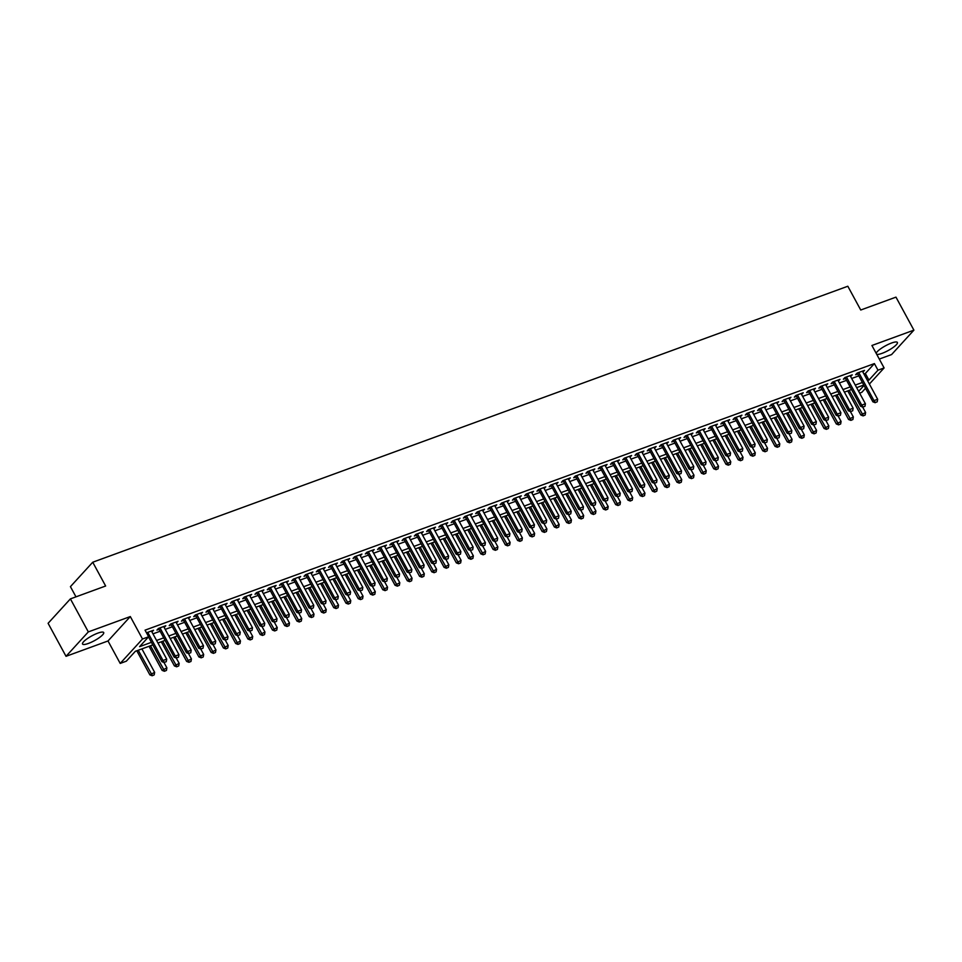 <?xml version="1.0" encoding="UTF-8"?>
<svg xmlns="http://www.w3.org/2000/svg" width="962" height="962" viewBox="0 0 962 962"><rect width="100%" height="100%" fill="white"/><g stroke="black" fill="none" stroke-linecap="round" stroke-linejoin="round"><path stroke-width="1.44" d="M88.408 643.434A12.037 2.718 151.5 0 0 99.29 637.662A12.037 2.718 151.5 0 0 103.692 632.539A12.037 2.718 151.5 0 0 97.811 633.14A12.037 2.718 151.5 0 0 86.941 638.912A12.037 2.718 151.5 0 0 82.54 644.023A12.037 2.718 151.5 0 0 88.408 643.434M876.683 354.281A12.037 2.718 151.5 0 0 882.106 353.331A12.037 2.718 151.5 0 0 892.989 347.559A12.037 2.718 151.5 0 0 897.39 342.436A12.037 2.718 151.5 0 0 891.509 343.037A12.037 2.718 151.5 0 0 876.19 353.355M152.826 644.901L135.365 651.286L126.323 661.183L120.202 663.419L142.496 639.008L148.629 636.76L139.586 646.656L151.431 642.327M108.009 640.969L130.315 616.558L88.324 631.902L70.406 598.881L48.1 623.304L66.029 656.312L108.009 640.969L120.202 663.419M75.974 596.849L70.43 586.652L92.737 562.229L847.823 286.243L860.737 310.017L895.971 297.138L913.9 330.146L871.921 345.49L884.102 367.941L869.383 384.054M879.28 359.067L891.594 354.557L913.9 330.146M865.535 388.263L861.808 392.352L859.631 393.145M88.324 631.902L66.029 656.312M151.924 631.938L153.547 630.242L146.489 632.816M164.177 627.452L165.801 625.757L158.453 628.451L156.938 630.098L159.067 629.328M176.443 622.967L178.066 621.284L170.707 623.965L169.204 625.613L171.32 624.843M188.696 618.494L190.32 616.798L182.96 619.492L181.457 621.139L183.574 620.358M200.962 614.009L202.573 612.325L195.226 615.007L193.711 616.654L195.839 615.884M213.215 609.535L214.839 607.84L207.479 610.533L205.976 612.181L208.093 611.399M225.469 605.05L227.092 603.354L219.733 606.048L218.23 607.695L220.346 606.926M237.734 600.565L239.346 598.881L231.998 601.563L230.495 603.222L232.612 602.44M249.988 596.091L251.611 594.396L244.252 597.089L242.749 598.737L244.865 597.967M262.241 591.606L263.865 589.922L256.517 592.604L255.002 594.251L257.131 593.482M274.507 587.133L276.13 585.437L268.771 588.131L267.268 589.778L269.384 588.997M286.76 582.647L288.384 580.964L281.024 583.645L279.521 585.293L281.638 584.523M299.014 578.174L300.637 576.478L293.29 579.16L291.775 580.82L293.903 580.038M311.279 573.689L312.903 571.993L305.543 574.687L304.04 576.334L306.156 575.565M323.533 569.203L325.156 567.52L317.797 570.201L316.294 571.849L318.41 571.079M335.798 564.73L337.409 563.035L330.062 565.728L328.547 567.376L330.675 566.594M348.052 560.245L349.675 558.561L342.316 561.243L340.813 562.89L342.929 562.121M360.305 555.771L361.928 554.076L354.581 556.77L353.066 558.417L355.182 557.635M372.571 551.286L374.194 549.591L366.835 552.284L365.332 553.932L367.448 553.162M384.824 546.801L386.447 545.117L379.088 547.799L377.585 549.458L379.701 548.677M397.078 542.327L398.701 540.632L391.354 543.326L389.838 544.973L391.967 544.203M409.343 537.842L410.966 536.159L403.607 538.84L402.104 540.488L404.22 539.718M421.596 533.369L423.22 531.673L415.861 534.367L414.357 536.014L416.474 535.233M433.862 528.884L435.473 527.188L428.126 529.882L426.611 531.529L428.739 530.759M446.115 524.41L447.739 522.715L440.38 525.396L438.876 527.056L440.993 526.274M458.369 519.925L459.992 518.229L452.645 520.923L451.13 522.57L453.246 521.801M470.634 515.44L472.258 513.756L464.899 516.438L463.395 518.085L465.512 517.315M482.888 510.966L484.511 509.271L477.152 511.964L475.649 513.612L477.765 512.83M495.141 506.481L496.765 504.797L489.417 507.479L487.902 509.126L490.031 508.357M507.407 502.008L509.03 500.312L501.671 503.006L500.168 504.653L502.284 503.872M519.66 497.522L521.284 495.827L513.924 498.52L512.421 500.168L514.538 499.398M531.926 493.037L533.537 491.354L526.19 494.035L524.675 495.695L526.803 494.913M544.179 488.564L545.803 486.868L538.443 489.562L536.94 491.209L539.057 490.44M556.433 484.078L558.056 482.395L550.697 485.076L549.194 486.724L551.31 485.954M568.698 479.605L570.31 477.91L562.962 480.603L561.459 482.251L563.576 481.469M580.952 475.12L582.575 473.424L575.216 476.118L573.713 477.765L575.829 476.996M593.205 470.646L594.829 468.951L587.481 471.633L585.966 473.292L588.095 472.51M605.471 466.161L607.094 464.466L599.735 467.159L598.232 468.807L600.348 468.037M617.724 461.676L619.348 459.992L611.988 462.674L610.485 464.321L612.602 463.552M629.978 457.203L631.601 455.507L624.254 458.201L622.739 459.848L624.867 459.066M642.243 452.717L643.867 451.034L636.507 453.715L635.004 455.363L637.121 454.593M654.497 448.244L656.12 446.548L648.761 449.242L647.258 450.889L649.374 450.108M666.762 443.759L668.374 442.063L661.026 444.757L659.511 446.404L661.64 445.634M679.016 439.273L680.639 437.59L673.28 440.271L671.777 441.931L673.893 441.149M691.269 434.8L692.893 433.104L685.545 435.798L684.03 437.445L686.146 436.676M703.535 430.315L705.158 428.631L697.799 431.313L696.296 432.96L698.412 432.191M715.788 425.841L717.411 424.146L710.052 426.839L708.549 428.487L710.665 427.705M728.042 421.356L729.665 419.66L722.318 422.354L720.803 424.001L722.931 423.232M740.307 416.883L741.93 415.187L734.571 417.869L733.068 419.528L735.184 418.747M752.561 412.397L754.184 410.702L746.825 413.395L745.322 415.043L747.438 414.273M764.826 407.912L766.437 406.229L759.09 408.91L757.575 410.558L759.703 409.788M777.08 403.439L778.703 401.743L771.344 404.437L769.841 406.084L771.957 405.303M789.333 398.953L790.956 397.27L783.609 399.952L782.094 401.599L784.21 400.829M801.599 394.48L803.222 392.785L795.863 395.466L794.359 397.126L796.476 396.344M813.852 389.995L815.475 388.299L808.116 390.993L806.613 392.64L808.729 391.871M826.105 385.509L827.729 383.826L820.382 386.508L818.866 388.155L820.995 387.385M838.371 381.036L839.994 379.341L832.635 382.034L831.132 383.682L833.248 382.9M850.624 376.551L852.248 374.867L844.889 377.549L843.385 379.196L845.502 378.427M863.924 374.002L865.355 373.484L874.398 363.588L145.046 630.158L148.629 636.76M152.97 633.862L160.101 631.252M165.224 629.376L172.366 626.767M177.489 624.903L184.62 622.294M189.742 620.418L196.885 617.808M201.996 615.933L209.139 613.323M214.261 611.459L221.392 608.85M226.515 606.974L233.658 604.364M238.78 602.501L245.911 599.891M251.034 598.015L258.165 595.406M263.287 593.53L270.43 590.921M275.553 589.057L282.684 586.447M287.806 584.571L294.949 581.962M300.06 580.098L307.203 577.489M312.325 575.613L319.456 573.003M324.579 571.139L331.722 568.53M336.844 566.654L343.975 564.045M349.098 562.169L356.229 559.559M361.351 557.695L368.494 555.086M373.617 553.21L380.748 550.601M385.87 548.737L393.013 546.127M398.124 544.251L405.267 541.642M410.389 539.766L417.52 537.157M422.643 535.293L429.786 532.683M434.896 530.808L442.039 528.198M447.162 526.334L454.292 523.725M459.415 521.849L466.558 519.24M471.681 517.364L478.811 514.766M483.934 512.89L491.065 510.281M496.188 508.405L503.33 505.796M508.453 503.932L515.584 501.322M520.707 499.446L527.849 496.837M532.96 494.973L540.103 492.364M545.226 490.488L552.356 487.878M557.479 486.002L564.622 483.393M569.745 481.529L576.875 478.92M581.998 477.044L589.129 474.434M594.251 472.57L601.394 469.961M606.517 468.085L613.648 465.476M618.77 463.6L625.913 461.002M631.024 459.127L638.167 456.517M643.289 454.641L650.42 452.032M655.543 450.168L662.686 447.558M667.808 445.683L674.939 443.073M680.062 441.209L687.193 438.6M692.315 436.724L699.458 434.115M704.581 432.239L711.712 429.629M716.834 427.765L723.977 425.156M729.088 423.28L736.231 420.671M741.353 418.807L748.484 416.197M753.607 414.321L760.75 411.712M765.86 409.836L773.003 407.239M778.126 405.363L785.257 402.753M790.379 400.877L797.522 398.268M802.645 396.404L809.776 393.795M814.898 391.919L822.029 389.309M827.152 387.445L834.294 384.836M839.417 382.96L846.548 380.351M851.671 378.475L858.813 375.865M862.89 372.078L864.501 370.382L857.154 373.076L855.639 374.723L857.767 373.941M130.315 616.558L142.496 639.008M874.398 363.588L877.981 370.19L884.102 367.941M70.406 598.881L105.64 586.002L92.737 562.229M863.792 385.04L856.649 387.65M851.526 389.526L844.395 392.135M839.273 393.999L832.13 396.609M827.019 398.484L819.877 401.094M814.754 402.958L807.623 405.567M802.5 407.443L795.358 410.052M790.235 411.916L783.104 414.526M777.981 416.402L770.851 419.011M765.728 420.887L758.585 423.496M753.462 425.36L746.332 427.97M741.209 429.846L734.066 432.455M728.956 434.319L721.813 436.928M716.69 438.804L709.559 441.414M704.437 443.29L697.294 445.899M692.171 447.763L685.04 450.372M679.918 452.248L672.787 454.858M667.664 456.722L660.521 459.331M655.399 461.207L648.268 463.816M643.145 465.692L636.002 468.29M630.892 470.165L623.749 472.775M618.626 474.651L611.495 477.26M606.373 479.124L599.23 481.734M594.107 483.609L586.976 486.219M581.854 488.083L574.723 490.692M569.6 492.568L562.457 495.177M557.335 497.053L550.204 499.663M545.081 501.527L537.938 504.136M532.828 506.012L525.685 508.621M520.562 510.485L513.431 513.095M508.309 514.971L501.166 517.58M496.055 519.456L488.912 522.053M483.79 523.929L476.659 526.539M471.536 528.415L464.393 531.024M459.271 532.888L452.14 535.497M447.017 537.373L439.887 539.983M434.764 541.846L427.621 544.456M422.498 546.332L415.368 548.941M410.245 550.817L403.102 553.427M397.991 555.29L390.849 557.9M385.726 559.776L378.595 562.385M373.472 564.249L366.33 566.858M361.207 568.734L354.076 571.344M348.953 573.22L341.823 575.817M336.7 577.693L329.557 580.302M324.435 582.178L317.304 584.788M312.181 586.652L305.038 589.261M299.928 591.137L292.785 593.746M287.662 595.61L280.531 598.22M275.409 600.096L268.266 602.705M263.143 604.581L256.012 607.19M250.89 609.054L243.759 611.664M238.636 613.54L231.493 616.149M226.371 618.013L219.24 620.622M214.117 622.498L206.974 625.108M201.864 626.983L194.721 629.593M189.598 631.457L182.467 634.066M177.345 635.942L170.202 638.552M165.091 640.415L157.948 643.025M858.657 391.342L864.02 385.461M867.52 380.603L868.939 380.086L877.981 370.19M156.553 640.464L163.696 637.854M168.807 635.978L175.95 633.369M181.072 631.505L188.203 628.895M193.326 627.02L200.469 624.41M205.591 622.534L212.722 619.937M217.845 618.061L224.976 615.452M230.098 613.576L237.241 610.966M242.364 609.102L249.495 606.493M254.617 604.617L261.76 602.008M266.871 600.144L274.014 597.534M279.136 595.658L286.267 593.049M291.39 591.173L298.533 588.564M303.655 586.7L310.786 584.09M315.909 582.214L323.04 579.605M328.162 577.741L335.305 575.132M340.428 573.256L347.559 570.646M352.681 568.77L359.824 566.161M364.935 564.297L372.078 561.688M377.2 559.812L384.331 557.202M389.454 555.339L396.597 552.729M401.707 550.853L408.85 548.244M413.973 546.38L421.103 543.77M426.226 541.895L433.369 539.285M438.492 537.409L445.622 534.8M450.745 532.936L457.888 530.327M462.999 528.451L470.141 525.841M475.264 523.977L482.395 521.368M487.518 519.492L494.66 516.883M499.771 515.007L506.914 512.397M512.037 510.533L519.167 507.924M524.29 506.048L531.433 503.439M536.555 501.575L543.686 498.965M548.809 497.089L555.94 494.48M561.062 492.604L568.205 490.007M573.328 488.131L580.459 485.521M585.581 483.645L592.724 481.036M597.835 479.172L604.978 476.563M610.1 474.687L617.231 472.077M622.354 470.214L629.497 467.604M634.619 465.728L641.75 463.119M646.873 461.243L654.004 458.633M659.126 456.77L666.269 454.16M671.392 452.284L678.523 449.675M683.645 447.811L690.788 445.202M695.899 443.326L703.042 440.716M708.164 438.84L715.295 436.243M720.418 434.367L727.561 431.758M732.683 429.882L739.814 427.272M744.937 425.408L752.068 422.799M757.19 420.923L764.333 418.314M769.456 416.45L776.587 413.84M781.709 411.964L788.852 409.355M793.963 407.479L801.106 404.87M806.228 403.006L813.359 400.396M818.482 398.521L825.624 395.911M830.735 394.047L837.878 391.438M843.001 389.562L850.131 386.952M855.254 385.077L862.397 382.479M865.355 373.484L868.939 380.086M862.505 371.116L862.998 372.029M850.24 375.601L850.745 376.515M837.986 380.074L838.479 380.988M825.733 384.559L826.226 385.473M813.467 389.033L813.972 389.959M801.214 393.518L801.707 394.432M788.948 397.991L789.453 398.917M776.695 402.477L777.188 403.391M764.441 406.962L764.934 407.876M752.176 411.435L752.681 412.349M739.922 415.921L740.415 416.835M727.669 420.394L728.162 421.32M715.403 424.879L715.908 425.793M703.15 429.365L703.643 430.279M690.884 433.838L691.389 434.752M678.631 438.323L679.124 439.237M666.377 442.797L666.87 443.722M654.112 447.282L654.617 448.196M641.858 451.755L642.351 452.681M629.605 456.241L630.098 457.154M617.339 460.726L617.844 461.64M605.086 465.199L605.579 466.113M592.832 469.684L593.326 470.598M580.567 474.158L581.072 475.084M568.314 478.643L568.807 479.557M556.048 483.128L556.553 484.042M543.795 487.602L544.288 488.516M531.541 492.087L532.034 493.001M519.276 496.56L519.781 497.486M507.022 501.046L507.515 501.96M494.769 505.519L495.262 506.445M482.503 510.004L483.008 510.918M470.25 514.49L470.743 515.404M457.984 518.963L458.489 519.877M445.731 523.448L446.224 524.362M433.477 527.922L433.97 528.847M421.212 532.407L421.717 533.321M408.958 536.892L409.451 537.806M396.705 541.365L397.198 542.279M384.439 545.851L384.944 546.765M372.186 550.324L372.679 551.25M359.92 554.809L360.425 555.723M347.667 559.295L348.16 560.209M335.413 563.768L335.906 564.682M323.148 568.253L323.653 569.167M310.894 572.727L311.387 573.653M298.641 577.212L299.134 578.126M286.375 581.685L286.88 582.611M274.122 586.171L274.615 587.085M261.856 590.656L262.361 591.57M249.603 595.129L250.108 596.043M237.349 599.615L237.842 600.528M225.084 604.088L225.589 605.014M212.83 608.573L213.323 609.487M200.577 613.059L201.07 613.972M188.311 617.532L188.817 618.446M176.058 622.017L176.551 622.931M163.805 626.49L164.298 627.416M151.539 630.976L152.044 631.89M875.384 402.501L877.212 401.827L875.384 402.501L873.977 400.625L872.895 401.815L857.262 373.028M862.385 371.152L877.657 399.278L873.977 400.625L858.705 372.498M877.212 401.827L877.657 399.278M872.895 401.815L875.204 402.705M847.75 390.897L860.834 415.007L865.596 412.482L862.673 407.07M863.142 415.897L865.163 415.031L863.142 415.897L860.834 415.007M849.193 390.38L863.323 415.692M865.596 412.482L865.163 415.031M863.118 406.986L864.958 406.313L863.118 406.986L861.724 405.11L860.641 406.289L845.009 377.513M850.131 375.637L865.403 403.763L861.724 405.11L846.452 376.984M864.958 406.313L865.403 403.763M860.641 406.289L862.938 407.179M850.865 411.459L852.705 410.786L850.865 411.459L849.458 409.584L848.376 410.774L832.755 381.986M837.866 380.122L853.138 408.237L849.458 409.584L834.198 381.457M852.705 410.786L853.138 408.237M848.376 410.774L850.685 411.664M838.599 415.945L840.439 415.271L838.599 415.945L837.205 414.069L836.122 415.259L820.49 386.471M825.612 384.596L840.884 412.722L837.205 414.069L821.933 385.942M840.439 415.271L840.884 412.722M836.122 415.259L838.419 416.137M826.346 420.418L828.186 419.757L826.346 420.418L824.951 418.542L823.869 419.733L808.236 390.945M813.359 389.081L828.631 417.207L824.951 418.542L809.679 390.428M828.186 419.757L828.631 417.207M823.869 419.733L826.166 420.622M835.497 395.382L848.58 419.492L853.342 416.955L850.408 411.556M850.889 420.37L852.909 419.504L850.889 420.37L848.58 419.492M836.94 394.853L851.069 420.178M853.342 416.955L852.909 419.504M823.231 399.867L836.327 423.965L841.089 421.44L838.155 416.041M838.623 424.855L840.644 423.989L838.623 424.855L836.327 423.965M824.674 399.338L838.804 424.663M841.089 421.44L840.644 423.989M810.978 404.341L824.061 428.451L828.823 425.913L825.889 420.514M826.37 429.341L828.39 428.463L826.37 429.341L824.061 428.451M812.421 403.812L826.55 429.136M828.823 425.913L828.39 428.463M798.713 408.826L811.808 432.936L816.57 430.399L813.636 425M814.117 433.814L816.125 432.948L814.117 433.814L811.808 432.936M800.168 408.297L814.297 433.621M816.57 430.399L816.125 432.948M814.092 424.903L815.932 424.23L814.092 424.903L812.686 423.027L811.603 424.218L795.971 395.43M801.093 393.554L816.365 421.681L812.686 423.027L797.414 394.901M815.932 424.23L816.365 421.681M811.603 424.218L813.912 425.096M786.459 413.299L799.554 437.409L804.316 434.884L801.382 429.473M801.851 438.299L803.871 437.421L801.851 438.299L799.554 437.409M787.902 412.782L802.031 438.095M804.316 434.884L803.871 437.421M801.827 429.389L803.667 428.715L801.827 429.389L800.432 427.513L799.35 428.691L783.717 399.915M788.84 398.04L804.112 426.166L800.432 427.513L785.16 399.386M803.667 428.715L804.112 426.166M799.35 428.691L801.647 429.581M774.206 417.785L787.289 441.895L792.051 439.357L789.117 433.958M789.598 442.773L791.618 441.907L789.598 442.773L787.289 441.895M775.649 417.255L789.778 442.58M792.051 439.357L791.618 441.907M789.574 433.862L791.413 433.189L789.574 433.862L788.179 431.986L787.084 433.177L771.464 404.389M776.587 402.525L791.846 430.639L788.179 431.986L772.907 403.86M791.413 433.189L791.846 430.639M787.084 433.177L789.393 434.066M761.94 422.27L775.035 446.368L779.797 443.843L776.863 438.431M777.332 447.258L779.352 446.392L777.332 447.258L775.035 446.368M763.383 421.741L777.512 447.065M779.797 443.843L779.352 446.392M777.32 438.347L779.16 437.674L777.32 438.347L775.913 436.471L774.831 437.662L759.198 408.874M764.321 406.998L779.593 435.125L775.913 436.471L760.641 408.345M779.16 437.674L779.593 435.125M774.831 437.662L777.14 438.54M749.687 426.743L762.77 450.853L767.544 448.316L764.61 442.917M765.079 451.743L767.099 450.865L765.079 451.743L762.77 450.853M751.13 426.214L765.259 451.539M767.544 448.316L767.099 450.865M765.055 442.821L766.894 442.147L765.055 442.821L763.66 440.945L762.577 442.135L746.945 413.347M752.068 411.483L767.339 439.61L763.66 440.945L748.388 412.818M766.894 442.147L767.339 439.61M762.577 442.135L764.874 443.025M737.433 431.229L750.516 455.327L755.278 452.801L752.344 447.402M752.825 456.216L754.845 455.351L752.825 456.216L750.516 455.327M738.876 430.699L753.005 456.024M755.278 452.801L754.845 455.351M752.801 447.306L754.641 446.633L752.801 447.306L751.406 445.43L750.312 446.621L734.691 417.833M739.802 415.957L755.074 444.083L751.406 445.43L736.134 417.304M754.641 446.633L755.074 444.083M750.312 446.621L752.621 447.498M725.168 435.702L738.263 459.812L743.025 457.287L740.091 451.875M740.56 460.702L742.58 459.824L740.56 460.702L738.263 459.812M726.611 435.173L740.74 460.497M743.025 457.287L742.58 459.824M740.548 451.779L742.375 451.118L740.548 451.779L739.141 449.915L738.058 451.094L722.426 422.318M727.549 420.442L742.82 448.569L739.141 449.915L723.869 421.789M742.375 451.118L742.82 448.569M738.058 451.094L740.355 451.984M712.914 440.187L725.997 464.297L730.759 461.76L727.825 456.361M728.306 465.175L730.326 464.309L728.306 465.175L725.997 464.297M714.357 439.658L728.487 464.983M730.759 461.76L730.326 464.309M728.282 456.265L730.122 455.591L728.282 456.265L726.887 454.389L725.805 455.579L710.172 426.791M715.295 424.915L730.567 453.042L726.887 454.389L711.615 426.262M730.122 455.591L730.567 453.042M725.805 455.579L728.102 456.469M700.661 444.66L713.744 468.771L718.506 466.245L715.572 460.834M716.053 469.66L718.073 468.795L716.053 469.66L713.744 468.771M702.104 444.143L716.233 469.456M718.506 466.245L718.073 468.795M716.029 460.75L717.868 460.077L716.029 460.75L714.622 458.874L713.539 460.052L697.907 431.277M703.03 429.401L718.301 457.527L714.622 458.874L699.35 430.748M717.868 460.077L718.301 457.527M713.539 460.052L715.848 460.942M703.763 465.223L705.603 464.55L703.763 465.223L702.368 463.347L701.286 464.538L685.653 435.75M690.776 433.886L706.048 462L702.368 463.347L687.096 435.221M705.603 464.55L706.048 462M701.286 464.538L703.583 465.428M691.51 469.709L693.349 469.035L691.51 469.709L690.115 467.833L689.02 469.023L673.4 440.235M678.523 438.359L693.782 466.486L690.115 467.833L674.843 439.706M693.349 469.035L693.782 466.486M689.02 469.023L691.329 469.901M679.256 474.182L681.096 473.52L679.256 474.182L677.849 472.306L676.767 473.496L661.134 444.709M666.257 442.845L681.529 470.971L677.849 472.306L662.577 444.191M681.096 473.52L681.529 470.971M676.767 473.496L679.076 474.386M666.991 478.667L668.831 477.994L666.991 478.667L665.596 476.791L664.514 477.982L648.881 449.194M654.004 447.318L669.275 475.444L665.596 476.791L650.324 448.665M668.831 477.994L669.275 475.444M664.514 477.982L666.81 478.86M654.737 483.152L656.577 482.479L654.737 483.152L653.342 481.277L652.248 482.455L636.628 453.679M641.738 451.803L657.01 479.93L653.342 481.277L638.071 453.15M656.577 482.479L657.01 479.93M652.248 482.455L654.557 483.345M642.484 487.626L644.312 486.952L642.484 487.626L641.077 485.75L639.995 486.94L624.362 458.152M629.485 456.289L644.756 484.403L641.077 485.75L625.805 457.623M644.312 486.952L644.756 484.403M639.995 486.94L642.303 487.83M630.218 492.111L632.058 491.438L630.218 492.111L628.823 490.235L627.741 491.426L612.109 462.638M617.231 460.762L632.503 488.888L628.823 490.235L613.552 462.109M632.058 491.438L632.503 488.888M627.741 491.426L630.038 492.303M617.965 496.584L619.805 495.911L617.965 496.584L616.558 494.708L615.476 495.899L599.843 467.111M604.966 465.247L620.237 493.374L616.558 494.708L601.298 466.582M619.805 495.911L620.237 493.374M615.476 495.899L617.784 496.789M605.699 501.07L607.539 500.396L605.699 501.07L604.304 499.194L603.222 500.384L587.59 471.596M592.712 469.721L607.984 497.847L604.304 499.194L589.033 471.067M607.539 500.396L607.984 497.847M603.222 500.384L605.519 501.262M593.446 505.555L595.286 504.882L593.446 505.555L592.051 503.679L590.957 504.858L575.336 476.082M580.459 474.206L595.731 502.332L592.051 503.679L576.779 475.553M595.286 504.882L595.731 502.332M590.957 504.858L593.265 505.747M581.192 510.028L583.032 509.355L581.192 510.028L579.785 508.152L578.703 509.343L563.071 480.555M568.193 478.679L583.465 506.806L579.785 508.152L564.514 480.026M583.032 509.355L583.465 506.806M578.703 509.343L581.012 510.233M568.927 514.514L570.767 513.84L568.927 514.514L567.532 512.638L566.45 513.816L550.817 485.04M555.94 483.164L571.212 511.291L567.532 512.638L552.26 484.511M570.767 513.84L571.212 511.291M566.45 513.816L568.746 514.706M556.673 518.987L558.513 518.314L556.673 518.987L555.278 517.111L554.184 518.302L538.564 489.514M543.674 487.65L558.946 515.776L555.278 517.111L540.007 488.985M558.513 518.314L558.946 515.776M554.184 518.302L556.493 519.191M544.42 523.472L546.248 522.799L544.42 523.472L543.013 521.596L541.931 522.787L526.298 493.999M531.421 492.123L546.693 520.25L543.013 521.596L527.741 493.47M546.248 522.799L546.693 520.25M541.931 522.787L544.239 523.665M532.154 527.946L533.994 527.284L532.154 527.946L530.759 526.07L529.677 527.26L514.045 498.472M519.167 496.608L534.439 524.735L530.759 526.07L515.488 497.955M533.994 527.284L534.439 524.735M529.677 527.26L531.974 528.15M519.901 532.431L521.741 531.758L519.901 532.431L518.494 530.555L517.412 531.745L501.791 502.958M506.902 501.082L522.174 529.208L518.494 530.555L503.234 502.429M521.741 531.758L522.174 529.208M517.412 531.745L519.72 532.623M507.635 536.916L509.475 536.243L507.635 536.916L506.24 535.04L505.158 536.219L489.526 507.443M494.648 505.567L509.92 533.694L506.24 535.04L490.969 506.914M509.475 536.243L509.92 533.694M505.158 536.219L507.455 537.109M495.382 541.39L497.222 540.716L495.382 541.39L493.987 539.514L492.893 540.704L477.272 511.916M482.395 510.052L497.667 538.167L493.987 539.514L478.715 511.387M497.222 540.716L497.667 538.167M492.893 540.704L495.202 541.594M483.128 545.875L484.968 545.201L483.128 545.875L481.721 543.999L480.639 545.189L465.007 516.402M470.129 514.526L485.401 542.652L481.721 543.999L466.45 515.872M484.968 545.201L485.401 542.652M480.639 545.189L482.948 546.067M470.863 550.348L472.703 549.675L470.863 550.348L469.468 548.472L468.386 549.663L452.753 520.875M457.876 519.011L473.148 547.137L469.468 548.472L454.196 520.358M472.703 549.675L473.148 547.137M468.386 549.663L470.683 550.553M458.609 554.833L460.449 554.16L458.609 554.833L457.215 552.958L456.12 554.148L440.5 525.36M445.622 523.484L460.882 551.611L457.215 552.958L441.943 524.831M460.449 554.16L460.882 551.611M456.12 554.148L458.429 555.026M446.356 559.319L448.196 558.645L446.356 559.319L444.949 557.443L443.867 558.621L428.234 529.846M433.357 527.97L448.629 556.096L444.949 557.443L429.677 529.316M448.196 558.645L448.629 556.096M443.867 558.621L446.176 559.511M434.09 563.792L435.93 563.119L434.09 563.792L432.696 561.916L431.613 563.107L415.981 534.319M421.103 532.443L436.375 560.569L432.696 561.916L417.424 533.79M435.93 563.119L436.375 560.569M431.613 563.107L433.91 563.997M421.837 568.277L423.677 567.604L421.837 568.277L420.442 566.402L419.348 567.58L403.727 538.804M408.838 536.928L424.11 565.055L420.442 566.402L405.17 538.275M423.677 567.604L424.11 565.055M419.348 567.58L421.657 568.47M409.584 572.751L411.411 572.077L409.584 572.751L408.177 570.875L407.094 572.065L391.462 543.277M396.584 541.414L411.856 569.54L408.177 570.875L392.905 542.748M411.411 572.077L411.856 569.54M407.094 572.065L409.391 572.955M397.318 577.236L399.158 576.563L397.318 577.236L395.923 575.36L394.841 576.551L379.208 547.763M384.331 545.887L399.603 574.013L395.923 575.36L380.651 547.234M399.158 576.563L399.603 574.013M394.841 576.551L397.138 577.428M385.065 581.709L386.904 581.048L385.065 581.709L383.658 579.833L382.575 581.024L366.943 552.236M372.066 550.372L387.337 578.499L383.658 579.833L368.386 551.719M386.904 581.048L387.337 578.499M382.575 581.024L384.884 581.914M372.799 586.195L374.639 585.521L372.799 586.195L371.404 584.319L370.322 585.509L354.689 556.721M359.812 554.846L375.084 582.972L371.404 584.319L356.132 556.192M374.639 585.521L375.084 582.972M370.322 585.509L372.619 586.387M360.546 590.68L362.385 590.007L360.546 590.68L359.151 588.804L358.056 589.983L342.436 561.207M347.559 559.331L362.818 587.457L359.151 588.804L343.879 560.678M362.385 590.007L362.818 587.457M358.056 589.983L360.365 590.872M348.292 595.153L350.132 594.48L348.292 595.153L346.885 593.277L345.803 594.468L330.17 565.68M335.293 563.816L350.565 591.931L346.885 593.277L331.613 565.151M350.132 594.48L350.565 591.931M345.803 594.468L348.112 595.358M336.027 599.639L337.866 598.965L336.027 599.639L334.632 597.763L333.549 598.953L317.917 570.165M323.04 568.289L338.311 596.416L334.632 597.763L319.36 569.636M337.866 598.965L338.311 596.416M333.549 598.953L335.846 599.831M323.773 604.112L325.613 603.439L323.773 604.112L322.378 602.236L321.284 603.427L305.663 574.639M310.774 572.775L326.046 600.901L322.378 602.236L307.106 574.122M325.613 603.439L326.046 600.901M321.284 603.427L323.593 604.316M311.52 608.597L313.347 607.924L311.52 608.597L310.113 606.721L309.03 607.912L293.398 579.124M298.521 577.248L313.792 605.375L310.113 606.721L294.841 578.595M313.347 607.924L313.792 605.375M309.03 607.912L311.339 608.79M299.254 613.083L301.094 612.409L299.254 613.083L297.859 611.207L296.777 612.385L281.144 583.609M286.267 581.733L301.539 609.86L297.859 611.207L282.587 583.08M301.094 612.409L301.539 609.86M296.777 612.385L299.074 613.275M287.001 617.556L288.84 616.882L287.001 617.556L285.594 615.68L284.511 616.87L268.879 588.083M274.002 586.219L289.273 614.333L285.594 615.68L270.334 587.554M288.84 616.882L289.273 614.333M284.511 616.87L286.82 617.76M274.735 622.041L276.575 621.368L274.735 622.041L273.34 620.165L272.258 621.356L256.626 592.568M261.748 590.692L277.02 618.819L273.34 620.165L258.069 592.039M276.575 621.368L277.02 618.819M272.258 621.356L274.555 622.234M688.395 449.146L701.49 473.256L706.252 470.719L703.318 465.319M703.787 474.134L705.807 473.268L703.787 474.134L701.49 473.256M689.838 448.617L703.968 473.941M706.252 470.719L705.807 473.268M676.142 453.631L689.225 477.729L693.987 475.204L691.053 469.805M691.534 478.619L693.554 477.753L691.534 478.619L689.225 477.729M677.585 453.102L691.714 478.427M693.987 475.204L693.554 477.753M663.876 458.104L676.971 482.215L681.733 479.677L678.799 474.278M679.268 483.104L681.288 482.227L679.268 483.104L676.971 482.215M665.319 457.575L679.449 482.9M681.733 479.677L681.288 482.227M651.623 462.59L664.718 486.7L669.48 484.163L666.546 478.763M667.015 487.578L669.035 486.712L667.015 487.578L664.718 486.7M653.066 462.061L667.195 487.385M669.48 484.163L669.035 486.712M639.369 467.063L652.452 491.173L657.214 488.648L654.28 483.237M654.761 492.063L656.781 491.185L654.761 492.063L652.452 491.173M640.812 466.546L654.942 491.859M657.214 488.648L656.781 491.185M627.104 471.548L640.199 495.658L644.961 493.121L642.027 487.722M642.496 496.536L644.516 495.67L642.496 496.536L640.199 495.658M628.547 471.019L642.676 496.344M644.961 493.121L644.516 495.67M614.85 476.034L627.933 500.132L632.695 497.607L629.773 492.207M630.242 501.022L632.262 500.156L630.242 501.022L627.933 500.132M616.293 475.505L630.423 500.829M632.695 497.607L632.262 500.156M602.597 480.507L615.68 504.617L620.442 502.08L617.508 496.681M617.989 505.507L620.009 504.629L617.989 505.507L615.68 504.617M604.04 479.978L618.169 505.303M620.442 502.08L620.009 504.629M590.331 484.992L603.427 509.09L608.188 506.565L605.254 501.166M605.723 509.98L607.743 509.114L605.723 509.98L603.427 509.09M591.774 484.463L605.904 509.788M608.188 506.565L607.743 509.114M578.078 489.466L591.161 513.576L595.923 511.05L592.989 505.639M593.47 514.466L595.49 513.588L593.47 514.466L591.161 513.576M579.521 488.936L593.65 514.261M595.923 511.05L595.49 513.588M565.812 493.951L578.908 518.061L583.669 515.524L580.735 510.125M581.204 518.939L583.225 518.073L581.204 518.939L578.908 518.061M567.255 493.422L581.397 518.746M583.669 515.524L583.225 518.073M553.559 498.424L566.654 522.534L571.416 520.009L568.482 514.598M568.951 523.424L570.971 522.558L568.951 523.424L566.654 522.534M555.002 497.907L569.131 523.22M571.416 520.009L570.971 522.558M541.305 502.91L554.389 527.02L559.15 524.482L556.216 519.083M556.697 527.91L558.718 527.032L556.697 527.91L554.389 527.02M542.748 502.38L556.878 527.705M559.15 524.482L558.718 527.032M529.04 507.395L542.135 531.493L546.897 528.968L543.963 523.568M544.432 532.383L546.452 531.517L544.432 532.383L542.135 531.493M530.483 506.866L544.612 532.19M546.897 528.968L546.452 531.517M516.786 511.868L529.87 535.978L534.631 533.441L531.709 528.042M532.178 536.868L534.199 535.99L532.178 536.868L529.87 535.978M518.229 511.339L532.359 536.664M534.631 533.441L534.199 535.99M504.533 516.353L517.616 540.464L522.378 537.926L519.444 532.527M519.925 541.341L521.945 540.476L519.925 541.341L517.616 540.464M505.976 515.824L520.105 541.149M522.378 537.926L521.945 540.476M492.267 520.827L505.363 544.937L510.125 542.412L507.19 537M507.659 545.827L509.68 544.949L507.659 545.827L505.363 544.937M493.71 520.31L507.84 545.622M510.125 542.412L509.68 544.949M480.014 525.312L493.097 549.422L497.859 546.885L494.925 541.486M495.406 550.3L497.426 549.434L495.406 550.3L493.097 549.422M481.457 524.783L495.586 550.108M497.859 546.885L497.426 549.434M467.748 529.797L480.844 553.896L485.606 551.37L482.671 545.971M483.152 554.785L485.161 553.92L483.152 554.785L480.844 553.896M469.203 529.268L483.333 554.593M485.606 551.37L485.161 553.92M455.495 534.271L468.59 558.381L473.352 555.844L470.418 550.444M470.887 559.271L472.907 558.393L470.887 559.271L468.59 558.381M456.938 533.742L471.067 559.066M473.352 555.844L472.907 558.393M443.241 538.756L456.325 562.866L461.087 560.329L458.152 554.93M458.633 563.744L460.654 562.878L458.633 563.744L456.325 562.866M444.684 538.227L458.814 563.552M461.087 560.329L460.654 562.878M430.976 543.229L444.071 567.339L448.833 564.814L445.899 559.403M446.368 568.229L448.388 567.352L446.368 568.229L444.071 567.339M432.419 542.7L446.548 568.025M448.833 564.814L448.388 567.352M418.723 547.715L431.806 571.825L436.58 569.288L433.646 563.888M434.115 572.703L436.135 571.837L434.115 572.703L431.806 571.825M420.166 547.186L434.295 572.51M436.58 569.288L436.135 571.837M406.469 552.2L419.552 576.298L424.314 573.773L421.38 568.362M421.861 577.188L423.881 576.322L421.861 577.188L419.552 576.298M407.912 551.671L422.041 576.984M424.314 573.773L423.881 576.322M394.204 556.673L407.299 580.783L412.061 578.246L409.127 572.847M409.596 581.673L411.616 580.795L409.596 581.673L407.299 580.783M395.647 556.144L409.776 581.469M412.061 578.246L411.616 580.795M381.95 561.159L395.033 585.257L399.795 582.731L396.861 577.332M397.342 586.147L399.362 585.281L397.342 586.147L395.033 585.257M383.393 560.63L397.522 585.954M399.795 582.731L399.362 585.281M369.697 565.632L382.78 589.742L387.542 587.205L384.608 581.806M385.089 590.632L387.109 589.754L385.089 590.632L382.78 589.742M371.14 565.103L385.269 590.427M387.542 587.205L387.109 589.754M357.431 570.117L370.526 594.227L375.288 591.69L372.354 586.291M372.823 595.105L374.843 594.239L372.823 595.105L370.526 594.227M358.874 569.588L373.003 594.913M375.288 591.69L374.843 594.239M345.178 574.591L358.261 598.701L363.023 596.175L360.089 590.764M360.57 599.591L362.59 598.725L360.57 599.591L358.261 598.701M346.621 574.073L360.75 599.386M363.023 596.175L362.59 598.725M332.912 579.076L346.007 603.186L350.769 600.649L347.835 595.25M348.304 604.064L350.324 603.198L348.304 604.064L346.007 603.186M334.355 578.547L348.484 603.871M350.769 600.649L350.324 603.198M320.659 583.561L333.754 607.659L338.516 605.134L335.582 599.735M336.051 608.549L338.071 607.683L336.051 608.549L333.754 607.659M322.102 583.032L336.231 608.357M338.516 605.134L338.071 607.683M308.405 588.035L321.488 612.145L326.25 609.607L323.316 604.208M323.797 613.034L325.817 612.157L323.797 613.034L321.488 612.145M309.848 587.505L323.978 612.83M326.25 609.607L325.817 612.157M296.14 592.52L309.235 616.63L313.997 614.093L311.063 608.693M311.532 617.508L313.552 616.642L311.532 617.508L309.235 616.63M297.583 591.991L311.712 617.315M313.997 614.093L313.552 616.642M283.886 596.993L296.969 621.103L301.731 618.578L298.809 613.167M299.278 621.993L301.298 621.115L299.278 621.993L296.969 621.103M285.329 596.464L299.459 621.789M301.731 618.578L301.298 621.115M271.633 601.478L284.716 625.589L289.478 623.051L286.544 617.652M287.025 626.466L289.045 625.601L287.025 626.466L284.716 625.589M273.076 600.949L287.205 626.274M289.478 623.051L289.045 625.601M259.367 605.964L272.462 630.062L277.224 627.537L274.29 622.125M274.759 630.952L276.779 630.086L274.759 630.952L272.462 630.062M260.81 605.435L274.94 630.747M277.224 627.537L276.779 630.086M247.114 610.437L260.197 634.547L264.959 632.01L262.025 626.611M262.506 635.437L264.526 634.559L262.506 635.437L260.197 634.547M248.557 609.908L262.686 635.233M264.959 632.01L264.526 634.559M262.482 626.515L264.322 625.841L262.482 626.515L261.087 624.639L259.993 625.829L244.372 597.041M249.495 595.177L264.754 623.304L261.087 624.639L245.815 596.512M264.322 625.841L264.754 623.304M259.993 625.829L262.301 626.719M234.848 614.922L247.943 639.021L252.705 636.495L249.771 631.096M250.24 639.91L252.26 639.045L250.24 639.91L247.943 639.021M236.291 614.393L250.433 639.718M252.705 636.495L252.26 639.045M250.228 631L252.068 630.326L250.228 631L248.821 629.124L247.739 630.314L232.107 601.527M237.229 599.651L252.501 627.777L248.821 629.124L233.55 600.997M252.068 630.326L252.501 627.777M247.739 630.314L250.048 631.192M222.595 619.396L235.69 643.506L240.452 640.981L237.518 635.569M237.987 644.396L240.007 643.518L237.987 644.396L235.69 643.506M224.038 618.867L238.167 644.191M240.452 640.981L240.007 643.518M237.963 635.473L239.803 634.812L237.963 635.473L236.568 633.597L235.486 634.788L219.853 606M224.976 604.136L240.247 632.262L236.568 633.597L221.296 605.483M239.803 634.812L240.247 632.262M235.486 634.788L237.782 635.678M210.341 623.881L223.424 647.991L228.186 645.454L225.252 640.055M225.733 648.869L227.754 648.003L225.733 648.869L223.424 647.991M211.784 623.352L225.914 648.677M228.186 645.454L227.754 648.003M225.709 639.958L227.549 639.285L225.709 639.958L224.314 638.083L223.22 639.273L207.6 610.485M212.71 608.609L227.982 636.736L224.314 638.083L209.043 609.956M227.549 639.285L227.982 636.736M223.22 639.273L225.529 640.163M198.076 628.354L211.171 652.464L215.933 649.939L212.999 644.528M213.468 653.354L215.488 652.489L213.468 653.354L211.171 652.464M199.519 627.837L213.648 653.15M215.933 649.939L215.488 652.489M213.456 644.444L215.284 643.77L213.456 644.444L212.049 642.568L210.967 643.746L195.334 614.971M200.457 613.095L215.728 641.221L212.049 642.568L196.777 614.441M215.284 643.77L215.728 641.221M210.967 643.746L213.275 644.636M185.822 632.84L198.906 656.95L203.667 654.413L200.745 649.013M201.214 657.828L203.235 656.962L201.214 657.828L198.906 656.95M187.265 632.311L201.395 657.635M203.667 654.413L203.235 656.962M201.19 648.917L203.03 648.244L201.19 648.917L199.795 647.041L198.713 648.232L183.081 619.444M188.203 617.58L203.475 645.694L199.795 647.041L184.524 618.915M203.03 648.244L203.475 645.694M198.713 648.232L201.01 649.122M173.569 637.325L186.652 661.423L191.414 658.898L188.48 653.499M188.961 662.313L190.981 661.447L188.961 662.313L186.652 661.423M175.012 636.796L189.141 662.121M191.414 658.898L190.981 661.447M188.937 653.402L190.777 652.729L188.937 653.402L187.53 651.527L186.448 652.717L170.827 623.929M175.938 622.053L191.21 650.18L187.53 651.527L172.27 623.4M190.777 652.729L191.21 650.18M186.448 652.717L188.756 653.595M161.303 641.798L174.399 665.908L179.16 663.371L176.226 657.972M176.695 666.798L178.716 665.92L176.695 666.798L174.399 665.908M162.746 641.269L176.876 666.594M179.16 663.371L178.716 665.92M176.671 657.876L178.511 657.214L176.671 657.876L175.276 656L174.194 657.19L158.562 628.402M163.684 626.539L178.956 654.665L175.276 656L160.005 627.885M178.511 657.214L178.956 654.665M174.194 657.19L176.491 658.08M149.05 646.284L162.133 670.394L166.895 667.856L163.961 662.457M164.442 671.272L166.462 670.406L164.442 671.272L162.133 670.394M150.493 645.755L164.622 671.079M166.895 667.856L166.462 670.406M164.418 662.361L166.258 661.688L164.418 662.361L163.023 660.485L161.929 661.676L148.497 636.916M151.431 631.012L166.703 659.138L163.023 660.485L147.751 632.359M166.258 661.688L166.703 659.138M161.929 661.676L164.237 662.553M136.784 650.757L149.88 674.867L154.641 672.342L141.907 648.893M152.188 675.757L154.197 674.879L152.188 675.757L149.88 674.867M138.227 650.24L152.369 675.552M154.641 672.342L154.197 674.879"/></g></svg>
